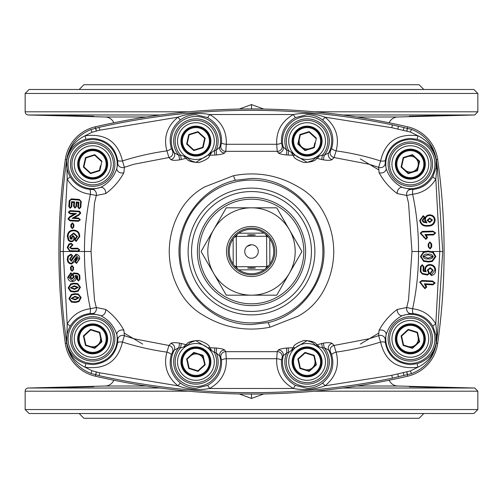 <?xml version="1.0" encoding="UTF-8"?>
<svg xmlns="http://www.w3.org/2000/svg" width="503" height="503" viewBox="0 0 503 503"><rect width="100%" height="100%" fill="white"/><g stroke="black" fill="none" stroke-linecap="round" stroke-linejoin="round"><path stroke-width="0.75" d="M396.383 341.958A14.298 14.298 0 0 1 407.248 324.907A14.298 14.298 0 0 1 424.299 335.771A14.298 14.298 0 0 1 410.341 353.156A14.298 14.298 0 0 1 396.383 341.958A14.298 14.298 0 0 0 413.435 352.823A14.298 14.298 0 0 0 424.299 335.771M423.526 335.941A13.499 13.499 0 0 0 407.424 325.68A13.499 13.499 0 0 0 397.163 341.782A13.499 13.499 0 0 0 413.265 352.043A13.499 13.499 0 0 0 423.526 335.941M410.341 364.606L417.327 363.682C427.638 360.349 433.9 353.483 436.107 343.084L436.076 335.394L432.882 326.346C428.286 318.845 421.765 314.595 413.309 313.602L410.341 313.589L402.406 315.601C394.39 319.719 388.964 326.057 386.134 334.608L385.229 339.588L385.336 342.606C387.97 355.935 396.307 363.273 410.341 364.606M385.336 342.606A4.766 1.276 -7.7 0 0 380.576 342.027L378.621 335.671A4.766 4.37 -174.7 0 1 385.229 339.588M330.433 351.955A4.766 4.653 -41.3 0 1 334.055 345.467L336.098 352.119C339.651 365.505 335.973 376.734 325.07 385.807L391.78 375.301L410.467 370.931L417.93 367.221C397.647 369.762 385.197 361.361 380.576 342.027C366.109 346.674 351.283 350.038 336.098 352.119A4.766 1.213 -17.4 0 0 331.684 354.684L330.433 351.955L328.767 350.226L324.171 347.648L322.436 347.944L314.941 345.272L323.391 343.14C327.837 342.449 330.754 342.549 332.15 343.43L334.055 345.467L369.221 338.726L378.621 335.671L379.092 330.301C383.588 322.008 389.649 315.054 397.269 309.427L406.707 307.522L408.53 299.914L411.97 251.5L408.53 203.086L406.707 195.478L397.269 193.573C389.643 187.946 383.582 180.992 379.092 172.699L378.621 167.329L369.221 164.274L334.055 157.533L332.15 159.57C330.741 160.451 327.824 160.551 323.391 159.86L316.576 158.313C315.79 160.797 311.615 162.205 304.051 162.538C296.682 160.004 293.161 157.59 293.488 155.289L286.433 154.955C282.032 154.49 279.322 153.817 278.297 152.95L277.216 151.328L225.784 151.328L224.703 152.95C223.678 153.817 220.968 154.49 216.567 154.955L209.512 155.289C209.858 157.565 206.343 159.979 198.981 162.538C191.385 162.211 187.198 160.803 186.424 158.313L179.609 159.86C175.163 160.551 172.246 160.451 170.85 159.57L168.945 157.527L133.792 164.274L124.379 167.304L123.908 172.699C119.412 180.992 113.351 187.946 105.731 193.573L96.287 195.478L90.37 194.259C80.317 193.02 72.589 187.965 67.195 179.093L63.202 251.5L67.195 323.907C72.551 315.06 80.279 310.005 90.37 308.741L96.287 307.522L105.731 309.427C113.357 315.054 119.418 322.008 123.908 330.301L124.379 335.696L133.792 338.726L168.945 345.473L170.85 343.43C172.259 342.549 175.176 342.449 179.609 343.14L186.424 344.687C187.21 342.203 191.385 340.795 198.949 340.462C206.318 342.996 209.839 345.41 209.512 347.711L216.567 348.045C220.968 348.51 223.678 349.183 224.703 350.05L225.784 351.672L277.216 351.672L278.297 350.05C279.322 349.183 282.032 348.51 286.433 348.045L293.488 347.711C293.142 345.435 296.657 343.021 304.019 340.462C311.615 340.789 315.802 342.197 316.576 344.687A4.766 2.691 -109.6 0 1 319.16 346.907M333.766 251.5C333.627 266.294 329.798 280.108 322.266 292.953C316.286 302.888 308.289 310.609 298.26 316.104L269.979 327.214C246.778 331.729 225.03 328.025 204.74 316.104C194.68 310.577 186.676 302.856 180.734 292.953C173.214 280.127 169.379 266.313 169.234 251.5C169.392 236.661 173.221 222.848 180.734 210.047C186.638 200.175 194.642 192.46 204.74 186.896L233.543 175.679C256.643 171.341 278.216 175.082 298.26 186.896C308.282 192.385 316.286 200.1 322.266 210.047C329.798 222.923 333.627 236.743 333.766 251.5M123.908 172.699A4.766 3.741 13.8 0 1 118.985 172.152A4.766 3.741 13.8 0 1 116.866 168.392L117.771 163.387L117.664 160.382C115.03 147.058 106.693 139.727 92.659 138.394L85.667 139.325C76.525 142.186 70.502 148.064 67.584 156.949L66.893 159.916C66.056 165.82 67.132 171.404 70.118 176.654C74.714 184.155 81.234 188.405 89.697 189.398L92.345 189.442A4.766 4.125 85.5 0 1 96.287 195.478L94.476 203.086L91.03 251.5L94.476 299.914L96.287 307.522A4.766 4.125 94.5 0 1 92.345 313.558L89.697 313.602C81.209 314.62 74.683 318.864 70.118 326.346C67.132 331.596 66.05 337.18 66.893 343.084L67.591 346.064C70.495 354.936 76.525 360.808 85.667 363.675L92.659 364.606C106.686 363.279 115.024 355.948 117.664 342.618A4.766 1.264 -172.3 0 1 122.474 342.065C117.815 361.374 105.341 369.762 85.064 367.221L91.961 370.717L99.682 372.811L177.93 385.807C167.046 376.791 163.374 365.562 166.908 352.125L168.945 345.473A4.766 4.653 -138.7 0 1 172.567 351.955L171.316 354.684C168.272 365.989 171.36 375.49 180.577 383.179C185.047 386.524 190.159 388.234 195.906 388.31L207.45 385.443C217.378 379.721 222.062 371.327 221.509 360.249L220.848 357.262L216.139 352.66L214.385 352.49L207.657 347.762L195.906 340.676C190.97 341.965 188.361 343.492 188.078 345.265A18.385 18.385 0 0 1 207.645 347.749L209.512 347.711A4.766 2.678 -93.1 0 1 211.442 350.553M251.5 324.567L267.885 322.63C302.158 315.085 328.296 279.077 323.448 243.238C319.644 207.299 287.32 177.974 251.5 178.433L235.574 180.263C201.213 187.556 174.742 223.615 179.527 259.579C183.312 295.739 215.743 325.064 251.5 324.567M314.922 345.265C314.639 343.492 312.03 341.965 307.094 340.676L295.355 347.749A18.385 18.385 0 0 1 314.922 345.265L314.941 345.272M291.558 350.553A4.766 2.678 -86.9 0 1 293.488 347.711L295.343 347.762L288.615 352.49L286.861 352.66L283.22 355.891L282.152 357.262L281.491 360.249C280.963 371.365 285.647 379.765 295.55 385.443L307.094 388.31C312.835 388.241 317.946 386.53 322.423 383.179C331.659 375.439 334.747 365.945 331.684 354.684M293.136 364.989A14.298 14.298 0 0 1 304.001 347.938A14.298 14.298 0 0 1 321.052 358.802A14.298 14.298 0 0 1 310.188 375.854A14.298 14.298 0 0 1 293.136 364.989M320.279 358.972A13.499 13.499 0 0 0 304.177 348.711A13.499 13.499 0 0 0 293.915 364.813A13.499 13.499 0 0 0 310.018 375.075A13.499 13.499 0 0 0 320.279 358.972M188.059 345.272L183.84 346.907A4.766 2.691 -70.4 0 1 186.424 344.687L188.078 345.265M181.948 364.989A14.298 14.298 0 0 1 192.812 347.938A14.298 14.298 0 0 1 209.864 358.802A14.298 14.298 0 0 1 198.999 375.854A14.298 14.298 0 0 1 181.948 364.989M209.085 358.972A13.499 13.499 0 0 0 192.982 348.711A13.499 13.499 0 0 0 182.721 364.813A13.499 13.499 0 0 0 198.823 375.075A13.499 13.499 0 0 0 209.085 358.972M183.84 346.907L180.564 347.944L178.829 347.648L174.233 350.226L172.567 351.955M281.491 360.249A4.766 1.226 -175.3 0 0 276.7 358.714L226.3 358.714C226.884 371.862 221.32 381.783 209.619 388.479L293.381 388.479C281.705 381.834 276.147 371.906 276.7 358.714L277.216 351.672A4.766 4.709 -141.7 0 1 282.152 357.262M220.848 357.262A4.766 4.709 -38.3 0 1 225.784 351.672L226.3 358.714A4.766 1.226 -4.7 0 0 221.509 360.249M423.828 252.374L428.229 251.695L432.838 252.594L435.17 256.561L432.039 260.837L428.305 261.353L423.834 260.711L421.049 256.53L423.828 252.374L423.601 251.77L424.325 251.5L418.527 251.5C418.622 270.84 416.66 289.929 412.63 308.767C422.69 309.986 430.417 315.029 435.805 323.901L439.798 251.5L435.805 179.099C430.449 187.946 422.727 192.989 412.63 194.233C416.66 213.071 418.622 232.16 418.527 251.5L411.97 251.5M410.649 313.558A4.766 4.125 -94.5 0 1 406.707 307.522L412.63 308.767A4.766 1.232 -84.1 0 0 413.309 313.602M423.601 251.77L420.433 256.517L423.639 261.327L428.342 262.013L432.316 261.459L435.881 256.568L433.221 252.022L428.279 251.035L428.229 251.695M435.133 283.057L432.674 281.014L421.885 280.479L419.691 282.108L424.89 288.709L426.689 287.112L425.651 284.503L432.869 284.855L435.133 283.057L434.416 283.026L432.844 284.189L432.869 284.855M422.243 264.691L420.439 266.716L420.301 271.683L422.281 274.041L427.569 275.097L429.411 273.286L428.116 270.029L430.31 268.369L432.505 270.18L429.725 273.739L431.36 275.525C434.114 275.009 435.529 273.267 435.617 270.306C435.416 266.76 433.586 264.836 430.14 264.534C427.06 264.622 425.293 266.219 424.84 269.338L425.085 270.947L423.803 270.683L423.916 266.753L422.243 264.691L422.18 265.351L423.199 266.747L423.916 266.753M432.844 284.189L424.35 283.774L425.978 287.087L424.878 288.043L420.307 282.145L421.81 281.139L432.586 281.674L432.674 281.014M432.586 281.674L434.416 283.026M421.81 281.139L421.885 280.479M420.307 282.145L419.691 282.108M424.878 288.043L424.89 288.709M425.978 287.087L426.689 287.112M424.35 283.774L425.651 284.503M423.199 266.747L423.08 271.224L426.148 271.846L425.456 269.356C425.846 266.659 427.387 265.27 430.071 265.194C433.121 265.452 434.737 267.15 434.906 270.287L431.329 274.858L430.342 273.751L433.121 270.199L430.279 267.709L427.405 270.004L428.701 273.28L427.563 274.431L422.369 273.393L420.917 271.689L421.055 266.741L420.439 266.716M421.055 266.741L422.18 265.351M420.917 271.689L420.301 271.683M422.369 273.393L422.281 274.041M426.915 274.311L426.833 274.959M427.563 274.431L427.569 275.097M428.701 273.28L429.411 273.286M427.405 270.004L428.116 270.029M430.279 267.709L430.31 268.369M433.121 270.199L432.505 270.18M431.285 272.601L431.065 271.991M430.342 273.751L429.725 273.739M431.329 274.858L431.36 275.525M434.906 270.287L435.617 270.306M430.071 265.194L430.14 264.534M425.456 269.356L424.84 269.338M426.148 271.846L425.085 270.947M423.08 271.224L423.803 270.683M424.325 251.5L428.279 251.035M421.049 256.53L420.433 256.517M423.834 260.711L423.639 261.327M428.305 261.353L428.342 262.013M432.039 260.837L432.316 261.459M435.17 256.561L435.881 256.568M432.838 252.594L433.221 252.022M425.375 222.106L423.664 221.647L422.822 220.421L424.966 217.321L423.18 215.712L419.703 220.503C420.734 224.747 423.501 226.614 428.009 226.099C432.253 226.149 434.636 224.118 435.158 220.018C434.724 216.661 432.869 214.938 429.581 214.85C426.557 215.133 424.928 216.818 424.689 219.893L425.375 222.106L426.946 222.848L425.305 219.861L424.689 219.893M431.687 243.917L429.902 241.924L428.21 244.005L428.292 246.979L430.084 248.972L431.763 246.898L431.687 243.917L430.97 243.942L431.052 246.904L431.763 246.898M433.523 234.945L435.642 232.977L433.039 231.122L422.243 231.405L420.187 233.191L425.871 239.378L427.537 237.649L426.311 235.127L433.523 234.945L433.448 234.279L424.953 234.505L426.311 235.127M431.052 246.904L430.015 248.306L428.908 246.954L428.833 243.999L429.902 241.924M429.876 242.591L430.97 243.942M428.833 243.999L428.21 244.005M428.908 246.954L428.292 246.979M430.015 248.306L430.084 248.972M424.953 234.505L426.827 237.68L425.802 238.718L420.804 233.185L422.224 232.072L433.001 231.789L435.642 232.977M434.925 232.996L433.448 234.279M433.001 231.789L433.039 231.122M422.224 232.072L422.243 231.405M420.804 233.185L420.187 233.191M424.469 237.385L423.928 237.686M425.802 238.718L425.871 239.378M426.827 237.68L427.537 237.649M425.305 219.861C425.513 217.208 426.928 215.756 429.562 215.517C432.442 215.58 434.07 217.095 434.447 220.05C433.951 223.722 431.781 225.52 427.934 225.438C423.834 225.954 421.3 224.3 420.319 220.471L423.174 216.372L424.255 217.353L422.111 220.452L423.275 222.213L423.664 221.647M423.275 222.213L426.946 222.848M422.111 220.452L422.822 220.421M423.319 218.629L423.633 219.233M424.255 217.353L424.966 217.321M423.174 216.372L423.18 215.712M420.319 220.471L419.703 220.503M427.934 225.438L428.009 226.099M434.447 220.05L435.158 220.018M429.562 215.517L429.581 214.85M413.309 189.398A4.766 1.232 84.1 0 0 412.63 194.233L406.707 195.478A4.766 4.125 -85.5 0 1 410.649 189.442L413.309 189.398C421.797 188.38 428.317 184.136 432.882 176.654L436.076 167.6L436.107 159.916C433.894 149.504 427.632 142.638 417.327 139.318A4.766 0.39 105.5 0 1 417.93 135.779L410.454 132.069L391.787 127.699L325.07 117.193C335.954 126.209 339.632 137.438 336.098 150.881L334.055 157.533A4.766 4.653 41.3 0 1 330.433 151.045L331.684 148.316C334.728 137.011 331.64 127.511 322.423 119.821C317.953 116.476 312.841 114.766 307.094 114.69L295.55 117.557C285.622 123.273 280.938 131.673 281.491 142.751L282.152 145.738L286.861 150.34L288.615 150.51L295.343 155.238L307.094 162.324C312.03 161.035 314.639 159.508 314.922 157.735A18.385 18.385 0 0 1 295.355 155.251L293.488 155.289A4.766 2.678 86.9 0 1 291.558 152.447M171.316 354.684A4.766 1.213 -162.6 0 0 166.908 352.125C151.805 350.05 136.992 346.693 122.474 342.065L124.379 335.696A4.766 4.37 174.8 0 0 117.771 339.613L116.866 334.608C114.036 326.057 108.61 319.719 100.594 315.601L92.345 313.558M89.697 313.602A4.766 1.232 -95.9 0 0 90.37 308.741C86.353 289.961 84.385 270.878 84.473 251.5C84.385 232.122 86.353 213.039 90.37 194.259A4.766 1.232 95.9 0 0 89.697 189.398M70.816 272.821L67.698 277.279C68.075 280.096 69.659 281.523 72.451 281.554C74.916 281.29 76.236 279.888 76.406 277.36L76.192 276.304L76.84 276.386L76.99 279.316L78.556 280.957L79.977 279.121L79.782 275.26L77.978 273.412L73.784 272.915L72.35 274.21L70.816 272.821L71.734 274.273L72.35 274.21M78.996 301.574L81.172 297.524L78.229 293.909L74.475 293.714L71.376 294.456L68.898 298.656L71.388 302.102L75.362 302.517L78.996 301.574L78.713 300.995L75.349 301.85L75.362 302.517M72.099 271.236L73.564 269.476L73.507 267.156L71.96 265.465L70.508 267.225L70.565 269.545L72.099 271.236L71.275 269.52L70.565 269.545M74.853 261.874L76.557 263.421L79.7 258.831C79.688 256.115 78.43 254.581 75.928 254.222L72.237 258.46L71.2 260.611L70.257 259.058L72.671 255.713L70.992 254.153L67.905 256.153L67.257 259.164C67.345 262.088 68.773 263.71 71.527 264.012L74.897 261.384L74.853 261.874L75.563 261.843L76.223 260.856L75.834 260.29L74.985 261.12L76.217 257.492L76.846 258.756L75.834 260.29M70.043 251.5L78.525 251.5L79.694 249.878L77.688 248.205L71.69 248.281L70.206 247.514L72.96 244.986L71.219 243.326L68.898 243.98L67.213 247.564L70.043 251.5L60.285 251.5C60.285 220.779 62.416 190.203 66.685 159.778L67.264 156.615C70.609 143.619 78.512 134.603 90.968 129.56L99.028 127.378C149.171 116.023 199.999 110.339 251.5 110.32C298.958 110.333 345.919 115.174 392.39 124.857L411.41 129.334C425.368 134.823 433.674 144.977 436.315 159.778L437.503 168.643L442.715 251.5L437.503 334.35L436.315 343.222C433.674 358.023 425.375 368.171 411.423 373.666L392.384 378.143C345.913 387.826 298.952 392.667 251.5 392.68C199.999 392.661 149.177 386.977 99.034 375.622L90.955 373.44C78.512 368.397 70.615 359.387 67.27 346.404L66.685 343.222C62.416 312.797 60.285 282.221 60.285 251.5M78.135 291.206L80.449 287.232L77.625 283.516L73.872 283.202L70.76 283.837L68.138 287.955L70.514 291.482L74.469 292.029L78.135 291.206L77.871 290.621L74.482 291.363L74.469 292.029M79.078 249.884L77.77 250.953L69.842 250.72L67.924 247.558L69.295 244.546L71.269 243.993L72.344 244.999L69.59 247.526L71.747 248.941L77.732 248.872L79.694 249.878M77.77 250.953L77.732 251.619M77.732 248.872L77.688 248.205M71.747 248.941L71.69 248.281M69.59 247.526L70.206 247.514M71.313 245.998L71.426 246.64M72.344 244.999L72.96 244.986M71.269 243.993L71.219 243.326M69.295 244.546L68.898 243.98M67.924 247.558L67.213 247.564M69.842 250.72L69.552 251.337M76.223 260.856L77.556 258.731L76.249 256.826L74.821 259.265L75.425 259.403M74.821 259.265L71.552 263.352L71.527 264.012M76.249 256.826L76.217 257.492M77.556 258.731L76.846 258.756M71.552 263.352C69.213 263.075 68.018 261.673 67.974 259.146L68.527 256.48L71.061 254.814L72.055 255.738L69.64 259.076L71.269 261.271L75.997 254.889L79.084 258.85L76.557 263.421M76.588 262.755L75.563 261.843M79.084 258.85L79.7 258.831M75.997 254.889L75.928 254.222M72.935 258.592L72.237 258.46M71.269 261.271L71.2 260.611M69.64 259.076L70.257 259.058M71.212 256.712L71.439 257.322M72.055 255.738L72.671 255.713M71.061 254.814L70.992 254.153M68.527 256.48L67.905 256.153M67.974 259.146L67.257 259.164M71.275 269.52L71.225 267.219L72.023 266.125L72.891 267.175L72.941 269.482L73.564 269.476M72.941 269.482L72.13 270.576M72.891 267.175L73.507 267.156M72.023 266.125L71.96 265.465M71.225 267.219L70.508 267.225M71.734 274.273L69.798 277.197L72.149 278.958L74.243 277.002L73.036 274.537L73.847 273.582L77.94 274.066L79.166 275.298L79.361 279.146L78.556 280.957M78.575 280.29L77.701 279.272L76.99 279.316M79.361 279.146L79.977 279.121M79.166 275.298L79.782 275.26M77.94 274.066L77.978 273.412M73.847 273.582L73.784 272.915M73.036 274.537L72.331 274.588L72.35 274.242M72.331 274.588L73.532 277.034L72.067 278.297L70.414 277.166L72.325 274.613M74.243 277.002L73.532 277.034M72.149 278.958L72.067 278.297M69.798 277.197L70.414 277.166M71.074 275.229L71.338 275.814M77.701 279.272L77.519 275.795L75.104 275.499L75.79 277.386L72.463 280.894L68.408 277.241L67.698 277.279M68.408 277.241L70.898 273.481M72.463 280.894L72.451 281.554M75.79 277.386L76.406 277.36M75.104 275.499L76.192 276.304M77.519 275.795L76.84 276.386M74.482 291.363L70.854 290.885L68.848 287.917L71.074 284.44L73.96 283.862L77.462 284.145L79.832 287.257L80.449 287.232M79.832 287.257L77.871 290.621M77.462 284.145L77.625 283.516M73.96 283.862L73.872 283.202M71.074 284.44L70.76 283.837M68.848 287.917L68.138 287.955M70.854 290.885L70.514 291.482M75.349 301.85L71.709 301.498L69.609 298.593L71.715 295.047L74.582 294.374L78.091 294.538L80.562 297.575L81.172 297.524M80.562 297.575L78.713 300.995M78.091 294.538L78.229 293.909M74.582 294.374L74.475 293.714M71.715 295.047L71.376 294.456M69.609 298.593L68.898 298.656M71.709 301.498L71.388 302.102M72.388 241.698L74.4 239.623L74.463 237.146L72.998 235.492L71.457 237.353L71.432 238.403L70.766 238.384L70.313 236.247L73.658 233.662L76.77 236.341L74.538 239.749L76.154 241.471L79.763 236.555C79.637 232.543 77.613 230.399 73.696 230.116C69.835 230.173 67.71 232.179 67.32 236.133L68.301 240.346L70.326 241.647L72.388 241.698L72.451 241.038L70.389 240.987L70.326 241.647M70.835 226.872L72.281 228.639L73.828 226.954L73.891 224.627L72.432 222.86L70.892 224.545L70.835 226.872L71.545 226.878L71.608 224.577L70.892 224.545M79.009 215.051L80.732 213.102L79.663 211.291L70.294 210.606L68.301 212.134L70.106 213.876L74.18 214.102L69.615 216.768L67.918 218.899L69.892 220.83L78.361 221.314L80.354 219.773L78.543 218.044L74.325 217.805L79.009 215.051L78.726 214.479L72.149 218.346L74.325 217.805M77.827 207.047L79.21 208.839L80.82 207.274L81.253 201.546L79.411 199.465L71.357 198.861L69.225 200.64L68.785 206.538L70.15 208.336L71.778 206.764L72.111 202.344L73.84 202.47L73.551 206.337L74.934 208.091L76.544 206.563L76.833 202.696L78.147 202.797L77.827 207.047L78.543 207.091L78.908 202.187L78.147 202.797M78.908 202.187L76.267 201.992L75.928 206.507L75.029 207.431L74.262 206.381L74.601 201.866L71.545 201.634L71.162 206.708L70.244 207.676L69.496 206.582L69.936 200.703L71.363 199.528L79.405 200.131L80.637 201.508L80.21 207.217L79.21 208.839M79.304 208.179L78.543 207.091M80.21 207.217L80.82 207.274M80.637 201.508L81.253 201.546M79.405 200.131L79.411 199.465M71.363 199.528L71.357 198.861M69.936 200.703L69.225 200.64M69.496 206.582L68.785 206.538M70.244 207.676L70.15 208.336M71.162 206.708L71.778 206.764M71.545 201.634L72.111 202.344M74.601 201.866L73.84 202.47M74.262 206.381L73.551 206.337M75.029 207.431L74.934 208.091M75.928 206.507L76.544 206.563M76.267 201.992L76.833 202.696M72.149 218.346L78.55 218.704L79.738 219.736L78.437 220.654L69.98 220.176L68.634 218.943L70.005 217.34L76.462 213.568L70.2 213.215L69.018 212.172L70.313 211.273L78.606 211.738L80.732 213.102M80.115 213.065L78.726 214.479M79.43 211.901L79.663 211.291M78.606 211.738L78.6 211.078M70.313 211.273L70.294 210.606M69.018 212.172L68.301 212.134M70.2 213.215L70.106 213.876M76.462 213.568L74.18 214.102M70.005 217.34L69.615 216.768M68.634 218.943L67.918 218.899M69.98 220.176L69.892 220.83M78.437 220.654L78.361 221.314M79.738 219.736L80.354 219.773M78.55 218.704L78.543 218.044M71.608 224.577L72.463 223.521L73.275 224.621L73.212 226.922L72.281 228.639M72.344 227.972L71.545 226.878M73.212 226.922L73.828 226.954M73.275 224.621L73.891 224.627M72.463 223.521L72.432 222.86M70.389 240.987L68.936 240.044L68.031 236.152C68.345 232.625 70.244 230.833 73.721 230.776C77.217 230.984 79.021 232.908 79.147 236.536L76.217 240.811L75.255 239.774L77.481 236.366L73.721 233.002L69.697 236.228L70.389 239.038L72.13 239.082L72.168 237.378L73.023 236.159L73.847 237.139L73.784 239.604L74.4 239.623M73.784 239.604L72.451 241.038M73.847 237.139L74.463 237.146M73.023 236.159L72.998 235.492M72.168 237.378L71.457 237.353M72.13 239.082L71.432 238.403M70.389 239.038L70.766 238.384M69.697 236.228L70.313 236.247M73.721 233.002L73.658 233.662M77.481 236.366L76.77 236.341M75.695 238.988L75.268 238.441M75.255 239.774L74.538 239.749M76.217 240.811L76.154 241.471M79.147 236.536L79.763 236.555M73.721 230.776L73.696 230.116M68.031 236.152L67.32 236.133M68.936 240.044L68.301 240.346M314.941 157.728L319.16 156.093A4.766 2.691 109.6 0 1 316.576 158.313L314.922 157.735M307.094 126.806A14.298 14.298 0 0 1 321.052 144.198A14.298 14.298 0 0 1 307.094 155.402M321.052 144.198A14.298 14.298 0 0 1 304.001 155.062A14.298 14.298 0 0 1 293.136 138.011A14.298 14.298 0 0 1 310.188 127.146A14.298 14.298 0 0 1 321.052 144.198M293.915 138.187A13.499 13.499 0 0 0 304.177 154.289A13.499 13.499 0 0 0 320.279 144.028A13.499 13.499 0 0 0 310.018 127.925A13.499 13.499 0 0 0 293.915 138.187M319.16 156.093L322.436 155.056L324.171 155.352L328.767 152.774L330.433 151.045M188.078 157.735C188.361 159.508 190.97 161.035 195.906 162.324L207.645 155.251A18.385 18.385 0 0 1 188.078 157.735L186.424 158.313A4.766 2.691 70.4 0 1 183.84 156.093L188.059 157.728M211.442 152.447A4.766 2.678 93.1 0 1 209.512 155.289L207.657 155.238L214.385 150.51L216.139 150.34L219.78 147.109L220.848 145.738L221.509 142.751C222.037 131.635 217.353 123.235 207.45 117.557L195.906 114.69C190.165 114.759 185.06 116.47 180.577 119.821C171.341 127.555 168.254 137.055 171.316 148.316L172.567 151.045L174.233 152.774L178.829 155.352L180.564 155.056L183.84 156.093M195.906 126.806A14.298 14.298 0 0 1 209.864 144.198A14.298 14.298 0 0 1 195.906 155.402M209.864 144.198A14.298 14.298 0 0 1 192.812 155.062A14.298 14.298 0 0 1 181.948 138.011A14.298 14.298 0 0 1 198.999 127.146A14.298 14.298 0 0 1 209.864 144.198M182.721 138.187A13.499 13.499 0 0 0 192.982 154.289A13.499 13.499 0 0 0 209.085 144.028A13.499 13.499 0 0 0 198.823 127.925A13.499 13.499 0 0 0 182.721 138.187M282.152 145.738A4.766 4.709 141.7 0 1 277.216 151.328L276.7 144.286C276.116 131.138 281.68 121.217 293.381 114.521L209.619 114.521C221.295 121.166 226.853 131.094 226.3 144.286L225.784 151.328A4.766 4.709 38.3 0 1 220.848 145.738M221.509 142.751A4.766 1.226 4.7 0 0 226.3 144.286L276.7 144.286A4.766 1.226 175.3 0 0 281.491 142.751M331.684 148.316A4.766 1.213 17.4 0 0 336.098 150.881C351.283 152.962 366.109 156.326 380.576 160.973C385.191 141.639 397.64 133.245 417.93 135.779C428.059 140.733 434.158 148.737 436.227 159.791L436.862 168.725L435.805 179.099A4.766 0.742 29.5 0 1 432.882 176.654M385.229 163.412A4.766 4.37 -5.3 0 1 378.621 167.329L380.576 160.973A4.766 1.276 7.7 0 0 385.336 160.394L385.229 163.412L386.134 168.392C388.964 176.943 394.39 183.281 402.406 187.399L410.649 189.442M172.567 151.045A4.766 4.653 138.7 0 1 168.945 157.527L166.908 150.875C163.356 137.495 167.027 126.266 177.93 117.193L99.676 130.189L91.967 132.276L85.064 135.779C105.334 133.238 117.803 141.626 122.474 160.935L124.379 167.304A4.766 4.37 -174.8 0 1 117.771 163.387M117.664 160.382A4.766 1.264 172.3 0 0 122.474 160.935C136.992 156.307 151.805 152.95 166.908 150.875A4.766 1.213 162.6 0 0 171.316 148.316M85.667 363.675A4.766 0.396 105.5 0 1 85.064 367.221C76.054 362.877 70.175 355.923 67.433 346.366L66.773 343.209L67.195 323.907A4.766 0.742 -150.5 0 1 70.118 326.346M66.893 343.084A4.766 0.547 170.3 0 1 66.773 343.209L65.315 343.411A39.234 39.234 0 0 0 95.306 376.187A691.361 691.361 0 0 0 407.694 376.187A39.234 39.234 0 0 0 437.685 343.411A662.231 662.231 0 0 0 437.685 159.589A39.234 39.234 0 0 0 407.694 126.813A691.361 691.361 0 0 0 251.5 108.937L251.5 104.574L239.246 109.05M65.315 343.411A662.237 662.237 0 0 1 65.315 159.589A39.234 39.234 0 0 1 95.306 126.813A691.361 691.361 0 0 1 251.5 108.937M70.118 176.654A4.766 0.742 150.5 0 1 67.195 179.093L66.773 159.791L67.433 156.647C70.175 147.077 76.054 140.117 85.064 135.779A4.766 0.396 74.5 0 1 85.667 139.325M207.45 385.443A4.766 0.635 63.3 0 1 209.619 388.479C198.804 390.51 188.241 389.618 177.93 385.807A4.766 0.635 126.3 0 1 180.577 383.179M322.423 383.179A4.766 0.635 53.7 0 1 325.07 385.807C314.752 389.618 304.189 390.51 293.381 388.479A4.766 0.635 116.7 0 1 295.55 385.443M180.577 119.821A4.766 0.635 -126.3 0 1 177.93 117.193C188.248 113.382 198.811 112.49 209.619 114.521A4.766 0.635 -63.3 0 1 207.45 117.557M295.55 117.557A4.766 0.635 -116.7 0 1 293.381 114.521C304.196 112.49 314.759 113.382 325.07 117.193A4.766 0.635 -53.7 0 1 322.423 119.821M432.882 326.346A4.766 0.742 -29.5 0 1 435.805 323.901L436.862 334.269L436.227 343.209C434.164 354.25 428.066 362.261 417.93 367.221A4.766 0.39 -105.5 0 1 417.327 363.682M181.332 159.57L180.564 155.056A20.736 20.736 0 0 1 207.462 123.889A20.736 20.736 0 0 1 214.385 150.51L214.838 155.119M179.609 159.86L178.829 155.352A22.239 22.239 0 0 1 208.041 122.468A22.239 22.239 0 0 1 216.139 150.34L216.567 154.955M170.85 159.57A4.766 4.558 138.4 0 0 174.233 152.774A24.616 24.616 0 0 1 195.906 116.489A24.616 24.616 0 0 1 219.78 147.109A4.766 4.646 32 0 0 224.703 152.95M288.162 155.119L288.615 150.51A20.736 20.736 0 0 1 322.794 127.555A20.736 20.736 0 0 1 322.436 155.056L321.669 159.57M286.433 154.955L286.861 150.34A22.239 22.239 0 0 1 323.725 126.335A22.239 22.239 0 0 1 324.171 155.352L323.391 159.86M278.297 152.95A4.766 4.646 148 0 0 283.22 147.109A24.616 24.616 0 0 1 307.094 116.489A24.616 24.616 0 0 1 328.767 152.774A4.766 4.558 41.6 0 0 332.15 159.57M214.838 347.881L214.385 352.49A20.736 20.736 0 0 1 195.906 382.632A20.736 20.736 0 0 1 180.564 347.944L181.332 343.43M216.567 348.045L216.139 352.66A22.239 22.239 0 0 1 195.906 384.135A22.239 22.239 0 0 1 178.829 347.648L179.609 343.14M224.703 350.05A4.766 4.646 -32 0 0 219.78 355.891A24.616 24.616 0 0 1 195.906 386.511A24.616 24.616 0 0 1 174.233 350.226A4.766 4.558 -138.4 0 0 170.85 343.43M321.669 343.43L322.436 347.944A20.736 20.736 0 0 1 307.094 382.632A20.736 20.736 0 0 1 288.615 352.49L288.162 347.881M323.391 343.14L324.171 347.648A22.239 22.239 0 0 1 307.094 384.135A22.239 22.239 0 0 1 286.861 352.66L286.433 348.045M332.15 343.43A4.766 4.558 -41.6 0 0 328.767 350.226A24.616 24.616 0 0 1 307.094 386.511A24.616 24.616 0 0 1 283.22 355.891A4.766 4.646 -148 0 0 278.297 350.05M417.327 139.318L410.341 138.394C396.307 139.727 387.97 147.058 385.336 160.394M410.341 149.844A14.298 14.298 0 0 1 424.299 167.229A14.298 14.298 0 0 1 410.341 178.433M424.299 167.229A14.298 14.298 0 0 1 407.248 178.093A14.298 14.298 0 0 1 396.383 161.042A14.298 14.298 0 0 1 413.435 150.177A14.298 14.298 0 0 1 424.299 167.229M397.163 161.218A13.499 13.499 0 0 0 407.424 177.32A13.499 13.499 0 0 0 423.526 167.059A13.499 13.499 0 0 0 413.265 150.957A13.499 13.499 0 0 0 397.163 161.218M397.269 193.573A4.766 3.42 -68.1 0 1 398.703 188.927A4.766 3.42 -68.1 0 1 402.406 187.399A24.578 24.578 0 0 0 434.925 164.135A24.578 24.578 0 0 0 410.341 139.557A24.578 24.578 0 0 0 386.134 168.392A4.766 3.741 -13.8 0 1 384.015 172.152A4.766 3.741 -13.8 0 1 379.092 172.699M379.092 330.301A4.766 3.741 -166.2 0 1 384.015 330.848A4.766 3.741 -166.2 0 1 386.134 334.608A24.578 24.578 0 0 0 410.341 363.443A24.578 24.578 0 0 0 434.925 338.865A24.578 24.578 0 0 0 402.406 315.601A4.766 3.42 -111.9 0 1 398.703 314.073A4.766 3.42 -111.9 0 1 397.269 309.427M117.664 342.618L117.771 339.613M106.617 335.771A14.298 14.298 0 0 1 92.659 353.156A14.298 14.298 0 0 1 89.565 324.907A14.298 14.298 0 0 1 106.617 335.771A14.298 14.298 0 0 1 95.752 352.823A14.298 14.298 0 0 1 78.701 341.958M105.837 335.941A13.499 13.499 0 0 0 89.735 325.68A13.499 13.499 0 0 0 79.474 341.782A13.499 13.499 0 0 0 95.576 352.043A13.499 13.499 0 0 0 105.837 335.941M105.731 309.427A4.766 3.42 111.9 0 1 104.297 314.073A4.766 3.42 111.9 0 1 100.594 315.601A24.578 24.578 0 0 0 68.075 338.865A24.578 24.578 0 0 0 92.659 363.443A24.578 24.578 0 0 0 116.866 334.608A4.766 3.741 166.2 0 1 118.985 330.848A4.766 3.741 166.2 0 1 123.908 330.301M105.731 193.573A4.766 3.42 68.1 0 0 104.297 188.927A4.766 3.42 68.1 0 0 100.594 187.399C108.61 183.281 114.036 176.943 116.866 168.392A24.578 24.578 0 0 0 92.659 139.557A24.578 24.578 0 0 0 68.075 164.135A24.578 24.578 0 0 0 100.594 187.399L92.345 189.442M92.659 149.844A14.298 14.298 0 0 1 106.617 167.229A14.298 14.298 0 0 1 92.659 178.433M106.617 167.229A14.298 14.298 0 0 1 89.565 178.093A14.298 14.298 0 0 1 78.701 161.042A14.298 14.298 0 0 1 95.752 150.177A14.298 14.298 0 0 1 106.617 167.229M79.474 161.218A13.499 13.499 0 0 0 89.735 177.32A13.499 13.499 0 0 0 105.837 167.059A13.499 13.499 0 0 0 95.576 150.957A13.499 13.499 0 0 0 79.474 161.218M251.5 305.604A54.104 54.104 0 0 1 197.396 251.5A54.104 54.104 0 0 1 251.5 197.396A54.104 54.104 0 0 1 305.604 251.5A54.104 54.104 0 0 1 251.5 305.604M251.5 303.812A52.312 52.312 0 0 0 303.812 251.5A52.312 52.312 0 0 0 251.5 199.188A52.312 52.312 0 0 0 199.188 251.5A52.312 52.312 0 0 0 251.5 303.812M429.719 222.489L432.479 220.062L429.663 218.019L427.116 220.333L429.719 222.489L429.738 221.829L427.827 220.295L429.744 218.679L431.863 220.088L429.738 221.829M433.202 256.568C432.272 254.568 430.543 253.776 428.022 254.197C425.563 253.751 423.897 254.524 423.017 256.505C423.916 258.467 425.595 259.252 428.053 258.844C430.537 259.296 432.253 258.536 433.202 256.568L428.11 258.184L423.727 256.505L428.059 254.858L432.586 256.561M427.116 220.333L427.827 220.295M429.663 218.019L429.744 218.679M432.479 220.062L431.863 220.088M423.017 256.505L423.727 256.505M71.13 298.442L75.331 299.895L79.034 297.738L74.96 296.298L71.13 298.442L74.966 296.959L78.33 297.807L75.224 299.241L71.747 298.386M70.382 287.81L74.526 289.407L78.305 287.37L74.274 285.798L70.382 287.81L74.255 286.459L77.594 287.414L74.444 288.747L70.998 287.779M79.034 297.738L78.33 297.807M78.305 287.37L77.594 287.414M289.332 229.657L276.719 207.821L226.281 207.821L213.668 229.657A43.679 43.679 0 0 0 213.668 273.343L226.281 295.179L251.5 295.179A43.679 43.679 0 0 0 289.332 273.343L276.719 295.179L251.5 295.179A43.679 43.679 0 0 1 213.668 273.343L201.062 251.5L213.668 229.657A43.679 43.679 0 0 1 289.332 229.657L301.938 251.5L289.332 273.343A43.679 43.679 0 0 0 289.332 229.657M274.858 242.515A25.031 25.031 0 0 1 260.485 274.858A25.031 25.031 0 0 1 228.142 260.485A25.031 25.031 0 0 1 242.515 228.142A25.031 25.031 0 0 1 274.858 242.515M229.708 259.881A23.352 23.352 0 0 0 259.881 273.292A23.352 23.352 0 0 0 273.292 243.119A23.352 23.352 0 0 0 243.119 229.708A23.352 23.352 0 0 0 229.708 259.881M238.843 233.216A22.239 22.239 0 0 1 264.018 233.122L265.766 234.442A22.239 22.239 0 0 1 268.445 237.102L269.784 238.843A22.239 22.239 0 0 1 269.878 264.018L268.558 265.766A22.239 22.239 0 0 1 265.898 268.445L264.157 269.784A22.239 22.239 0 0 1 238.982 269.878L237.234 268.558A22.239 22.239 0 0 1 234.555 265.898L233.216 264.157A22.239 22.239 0 0 1 233.122 238.982L234.442 237.234A22.239 22.239 0 0 1 237.102 234.555L238.843 233.216L264.018 233.122M237.234 268.558L236.404 266.728A21.447 21.447 0 0 1 236.391 266.716L234.555 265.898M265.766 234.442L266.596 236.272A21.447 21.447 0 0 1 266.609 236.284L268.445 237.102M234.442 237.234L236.272 236.404A21.447 21.447 0 0 1 236.284 236.391L237.102 234.555M268.558 265.766L266.728 266.596A21.447 21.447 0 0 1 266.716 266.609L265.898 268.445M247.853 245.816L247.111 246.369L251.475 244.747C257.121 246.42 257.121 246.42 251.475 244.747A6.753 6.753 0 0 0 244.747 251.525A6.753 6.753 0 0 0 251.525 258.253A6.753 6.753 0 0 0 258.253 251.475A6.753 6.753 0 0 0 251.475 244.747L252.349 244.804M266.716 266.609L236.404 266.728M266.609 236.284L266.728 266.596M236.284 236.391L266.596 236.272M236.391 266.716L236.272 236.404M253.179 244.961L254.575 245.489M255.103 245.791L255.851 246.338M251.525 258.253C257.159 256.536 257.159 256.536 251.525 258.253C245.879 256.58 245.879 256.58 251.525 258.253C245.879 256.58 245.879 256.58 251.525 258.253L252.405 258.19M255.801 256.706L255.147 257.184M251.563 267.772C256.75 267.904 256.75 268.055 251.563 268.231C246.376 268.099 246.376 267.942 251.563 267.772C256.75 267.904 256.75 268.055 251.563 268.231C246.376 268.099 246.376 267.942 251.563 267.772M251.437 234.769C256.624 234.901 256.624 235.058 251.437 235.228C246.25 235.096 246.25 234.945 251.437 234.769C256.624 234.901 256.624 235.058 251.437 235.228C246.25 235.096 246.25 234.945 251.437 234.769M269.784 238.843L269.878 264.018M233.216 264.157L233.122 238.982M264.157 269.784L238.982 269.878M342.669 388.02L474.757 388.02L397.703 386.008A9.532 9.532 0 0 1 389.184 380.211M146.272 386.008L105.297 386.008A9.532 9.532 0 0 0 113.816 380.211M105.297 386.008L28.243 388.02L160.331 388.02M413.252 386.713L414.686 386.732M417.628 386.782L420.621 386.845M422.382 386.882L424.331 386.926M427.713 387.008L431.241 387.103M434.605 387.191L437.522 387.279M439.226 387.329L442.797 387.448M443.784 387.486L409.335 386.732L445.865 387.612M57.48 387.574L58.505 387.517M61.083 387.417L68.138 387.197M70.2 387.14L78.852 386.92M82.391 386.845L85.359 386.782M86.893 386.757L88.05 386.732M91.559 386.694L92.244 386.688M93.313 386.7L57.135 387.612L93.665 386.732M188.656 391.202L25.15 391.202A3.175 3.175 0 0 1 28.243 388.02M342.669 114.98L474.757 114.98L397.703 116.992A9.532 9.532 0 0 0 389.184 122.789M146.272 116.992L105.297 116.992A9.532 9.532 0 0 1 113.816 122.789M413.252 116.287L414.686 116.268M417.628 116.218L420.621 116.155M422.382 116.118L424.331 116.074M427.713 115.992L431.241 115.897M434.605 115.809L437.522 115.721M439.226 115.671L442.797 115.552M443.784 115.514L409.335 116.268L445.865 115.388M57.48 115.426L58.505 115.483M61.083 115.583L68.138 115.803M70.2 115.86L78.852 116.08M82.391 116.155L85.359 116.218M86.893 116.243L88.05 116.268M91.559 116.306L92.244 116.312M93.313 116.3L57.135 115.388L93.665 116.268M105.297 116.992L28.243 114.98L160.331 114.98M142.676 344.096L124.31 333.168M378.69 169.832L360.324 158.904M25.15 391.202L25.15 409.549L477.85 409.549L477.85 391.202L314.344 391.202M263.754 393.95L251.5 398.426L239.246 393.95M477.85 409.549L473.876 413.516L29.124 413.516L25.15 409.549M378.69 333.168L360.324 344.096M423.847 413.516L419.081 418.282L83.919 418.282L79.153 413.516M188.656 111.798L25.15 111.798L25.15 93.451L477.85 93.451L477.85 111.798L314.344 111.798M263.754 109.05L251.5 104.574M25.15 111.798A3.175 3.175 0 0 0 28.243 114.98M25.15 93.451L29.124 89.484L473.876 89.484L477.85 93.451M79.153 89.484L83.919 84.718L419.081 84.718L423.847 89.484M85.491 157.571L94.759 154.647L101.927 161.212L99.827 170.706L90.553 173.629L83.385 167.059L85.491 157.571L85.894 157.942L83.913 166.895L90.672 173.089L99.418 170.328L100.411 165.852M83.385 167.059L83.913 166.895M101.927 161.212L101.405 161.375L94.639 155.182L85.894 157.942M90.672 173.089L90.553 173.629M99.418 170.328L99.827 170.706M94.759 154.647L94.639 155.182M188.738 134.54L198.006 131.616L205.174 138.18L203.074 147.668L193.8 150.598L186.632 144.028L188.738 134.54L189.141 134.911L187.16 143.864L193.919 150.057L202.665 147.297L204.652 138.344L203.658 142.821M186.632 144.028L187.16 143.864M189.141 134.911L197.886 132.151L189.141 134.911M205.174 138.18L204.652 138.344L197.886 132.151L198.006 131.616M193.919 150.057L193.8 150.598M202.665 147.297L203.074 147.668M299.926 134.54L309.2 131.616L316.368 138.18L314.262 147.668L304.994 150.598L297.826 144.028L299.926 134.54L300.335 134.911L298.348 143.864L305.114 150.057L313.859 147.297L314.847 142.821M297.826 144.028L298.348 143.864M309.483 148.681A7.941 7.941 0 0 1 299.342 139.388L300.335 134.911L309.081 132.151L315.84 138.344L316.368 138.18M305.114 150.057L304.994 150.598M313.859 147.297L314.262 147.668M309.2 131.616L309.081 132.151M403.173 157.571L412.447 154.647L419.615 161.212L417.509 170.706L408.241 173.629L401.073 167.059L403.173 157.571L403.582 157.942L401.595 166.895L408.361 173.089L417.106 170.328L419.087 161.375L412.328 155.182L403.582 157.942L412.328 155.182L412.447 154.647M401.073 167.059L401.595 166.895M407.952 156.565A7.941 7.941 0 0 1 418.094 165.852L417.106 170.328L417.509 170.706M408.361 173.089L408.241 173.629M419.087 161.375L419.615 161.212M101.927 341.789L94.759 348.353L85.491 345.429L83.385 335.941L90.553 329.371L99.827 332.294L101.927 341.789L101.405 341.625L99.418 332.672L90.672 329.911L83.913 336.105L85.894 345.058L94.639 347.818L101.405 341.625M99.827 332.294L99.418 332.672M84.906 340.581L83.913 336.105L83.385 335.941M90.672 329.911L90.553 329.371M85.894 345.058L85.491 345.429M94.759 348.353L94.639 347.818M205.174 364.82L198.006 371.384L188.738 368.46L186.632 358.972L193.8 352.402L203.074 355.332L205.174 364.82L204.652 364.656L202.665 355.703L193.919 352.943L187.16 359.136L189.141 368.089L197.886 370.849L189.141 368.089L188.738 368.46M203.074 355.332L202.665 355.703M190.543 356.036A7.941 7.941 0 0 1 203.658 360.179L204.652 364.656L197.886 370.849L198.006 371.384M193.919 352.943L193.8 352.402M187.16 359.136L186.632 358.972M316.368 364.82L309.2 371.384L299.926 368.46L297.826 358.972L304.994 352.402L314.262 355.332L316.368 364.82L315.84 364.656L313.859 355.703L305.114 352.943L298.348 359.136L300.335 368.089L309.081 370.849L315.84 364.656L309.081 370.849L309.2 371.384M314.262 355.332L313.859 355.703M305.114 352.943L304.994 352.402M298.348 359.136L297.826 358.972M300.335 368.089L299.926 368.46M419.615 341.789L412.447 348.353L403.173 345.429L401.073 335.941L408.241 329.371L417.509 332.294L419.615 341.789L419.087 341.625L417.106 332.672L408.361 329.911L401.595 336.105L403.582 345.058L412.328 347.818L403.582 345.058L403.173 345.429M417.509 332.294L417.106 332.672M407.952 346.435A7.941 7.941 0 0 0 418.094 337.148L419.087 341.625L412.328 347.818L419.087 341.625M408.361 329.911L408.241 329.371M401.595 336.105L401.073 335.941M412.447 348.353L412.328 347.818M314.847 360.179A7.941 7.941 0 0 1 304.705 369.472M418.094 165.852A7.941 7.941 0 0 1 404.978 169.995M100.411 337.148A7.941 7.941 0 0 1 90.27 346.435M410.341 353.848A14.983 14.983 0 0 1 395.358 338.865A14.983 14.983 0 0 1 410.341 323.882A14.983 14.983 0 0 1 425.324 338.865A14.983 14.983 0 0 1 410.341 353.848M410.341 357.249A18.391 18.391 0 0 0 428.732 338.865A18.391 18.391 0 0 0 410.341 320.474A18.391 18.391 0 0 0 391.95 338.865A18.391 18.391 0 0 0 410.341 357.249M410.341 318.129A20.736 20.736 0 0 1 431.077 338.865A20.736 20.736 0 0 1 410.341 359.601A20.736 20.736 0 0 1 389.605 338.865A20.736 20.736 0 0 1 410.341 318.129M410.341 361.066A22.201 22.201 0 0 0 432.542 338.865A22.201 22.201 0 0 0 410.341 316.664A22.201 22.201 0 0 0 388.14 338.865A22.201 22.201 0 0 0 410.341 361.066M267.885 322.63A12.707 1.346 -103.4 0 1 269.979 327.214M235.574 180.263A12.707 1.308 77 0 1 233.543 175.679M251.5 180.093A71.407 71.407 0 0 1 322.907 251.5A71.407 71.407 0 0 1 251.5 322.907A71.407 71.407 0 0 1 180.093 251.5A71.407 71.407 0 0 1 251.5 180.093M251.5 188.116A63.384 63.384 0 0 1 314.884 251.5A63.384 63.384 0 0 1 251.5 314.884A63.384 63.384 0 0 1 188.116 251.5A63.384 63.384 0 0 1 251.5 188.116M295.142 347.919A18.391 18.391 0 0 0 307.094 380.287A18.391 18.391 0 0 0 315.161 345.372M307.094 346.913A14.983 14.983 0 0 1 322.077 361.896A14.983 14.983 0 0 1 307.094 376.879A14.983 14.983 0 0 1 292.111 361.896A14.983 14.983 0 0 1 307.094 346.913M207.858 347.919A18.391 18.391 0 0 1 195.906 380.287A18.391 18.391 0 0 1 187.839 345.372M195.906 346.913A14.983 14.983 0 0 1 210.889 361.896A14.983 14.983 0 0 1 195.906 376.879A14.983 14.983 0 0 1 180.923 361.896A14.983 14.983 0 0 1 195.906 346.913M432.027 251.5L442.715 251.5M423.645 286.609L423.08 286.873M91.03 251.506L78.525 251.5M72.13 251.022L72.092 251.689M74.356 273.638L74.387 272.978M295.142 155.081A18.391 18.391 0 0 1 307.094 122.713A18.391 18.391 0 0 1 315.161 157.628M307.094 156.087A14.983 14.983 0 0 1 292.111 141.104A14.983 14.983 0 0 1 307.094 126.121A14.983 14.983 0 0 1 322.077 141.104A14.983 14.983 0 0 1 307.094 156.087M207.858 155.081A18.391 18.391 0 0 0 195.906 122.713A18.391 18.391 0 0 0 187.839 157.628M195.906 156.087A14.983 14.983 0 0 1 180.923 141.104A14.983 14.983 0 0 1 195.906 126.121A14.983 14.983 0 0 1 210.889 141.104A14.983 14.983 0 0 1 195.906 156.087M67.591 346.064A4.766 0.937 163.4 0 1 67.433 346.366L67.27 346.404M91.961 370.717L90.955 373.44M96.249 372.025L95.306 376.187M66.893 159.916A4.766 0.547 9.7 0 0 66.773 159.791L65.315 159.589M96.249 130.975L95.306 126.813M406.751 130.969L407.694 126.813M436.107 159.916A4.766 0.547 -9.7 0 1 436.227 159.791L437.685 159.589M436.107 343.084A4.766 0.547 -170.3 0 0 436.227 343.209L437.685 343.411M406.751 372.031L407.694 376.187M96.381 372.057L95.746 374.867M67.264 156.615L67.433 156.647A4.766 0.931 16.6 0 1 67.584 156.949M99.682 372.811L99.034 375.622M90.968 129.56L91.967 132.276M391.78 375.301L392.384 378.143M397.842 374.018L398.464 376.848M95.752 128.133L96.381 130.943M403.381 372.805L404.028 375.609M99.028 127.378L99.676 130.189M392.39 124.857L391.787 127.699M406.877 372L407.518 374.81M398.464 126.152L397.848 128.982M410.467 370.931L411.423 373.666M404.041 127.397L403.393 130.202M407.505 128.19L406.864 131M436.397 340.154A4.766 1.49 -178.2 0 1 436.635 339.783L436.786 339.802M411.41 129.334L410.454 132.069M436.076 335.394A4.766 1.83 171.1 0 1 436.862 334.269L437.503 334.35M436.076 167.6A4.766 1.83 8.9 0 0 436.862 168.725L437.503 168.643M436.786 163.192L436.635 163.211A4.766 1.484 -1.9 0 1 436.397 162.84M410.341 186.336A22.201 22.201 0 0 0 432.542 164.135A22.201 22.201 0 0 0 410.341 141.934A22.201 22.201 0 0 0 388.14 164.135A22.201 22.201 0 0 0 410.341 186.336M410.341 184.871A20.736 20.736 0 0 1 389.605 164.135A20.736 20.736 0 0 1 410.341 143.399A20.736 20.736 0 0 1 431.077 164.135A20.736 20.736 0 0 1 410.341 184.871M410.341 182.526A18.391 18.391 0 0 0 428.732 164.135A18.391 18.391 0 0 0 410.341 145.751A18.391 18.391 0 0 0 391.95 164.135A18.391 18.391 0 0 0 410.341 182.526M410.341 179.118A14.983 14.983 0 0 1 395.358 164.135A14.983 14.983 0 0 1 410.341 149.152A14.983 14.983 0 0 1 425.324 164.135A14.983 14.983 0 0 1 410.341 179.118M92.659 361.066A22.201 22.201 0 0 0 114.86 338.865A22.201 22.201 0 0 0 92.659 316.664A22.201 22.201 0 0 0 70.458 338.865A22.201 22.201 0 0 0 92.659 361.066M92.659 359.601A20.736 20.736 0 0 1 71.923 338.865A20.736 20.736 0 0 1 92.659 318.129A20.736 20.736 0 0 1 113.395 338.865A20.736 20.736 0 0 1 92.659 359.601M92.659 357.249A18.391 18.391 0 0 0 111.05 338.865A18.391 18.391 0 0 0 92.659 320.474A18.391 18.391 0 0 0 74.268 338.865A18.391 18.391 0 0 0 92.659 357.249M92.659 323.882A14.983 14.983 0 0 1 107.642 338.865A14.983 14.983 0 0 1 92.659 353.848A14.983 14.983 0 0 1 77.676 338.865A14.983 14.983 0 0 1 92.659 323.882M92.659 186.336A22.201 22.201 0 0 0 114.86 164.135A22.201 22.201 0 0 0 92.659 141.934A22.201 22.201 0 0 0 70.458 164.135A22.201 22.201 0 0 0 92.659 186.336M92.659 184.871A20.736 20.736 0 0 1 71.923 164.135A20.736 20.736 0 0 1 92.659 143.399A20.736 20.736 0 0 1 113.395 164.135A20.736 20.736 0 0 1 92.659 184.871M92.659 182.526A18.391 18.391 0 0 0 111.05 164.135A18.391 18.391 0 0 0 92.659 145.751A18.391 18.391 0 0 0 74.268 164.135A18.391 18.391 0 0 0 92.659 182.526M92.659 179.118A14.983 14.983 0 0 1 77.676 164.135A14.983 14.983 0 0 1 92.659 149.152A14.983 14.983 0 0 1 107.642 164.135A14.983 14.983 0 0 1 92.659 179.118M251.5 191.561A59.939 59.939 0 0 0 191.561 251.5A59.939 59.939 0 0 0 251.5 311.439A59.939 59.939 0 0 0 311.439 251.5A59.939 59.939 0 0 0 251.5 191.561M428.053 258.844L428.11 258.184M428.022 254.197L428.059 254.858M74.96 296.298L74.966 296.959M75.331 299.895L75.224 299.241M74.274 285.798L74.255 286.459M74.526 289.407L74.444 288.747M397.703 386.008L356.728 386.008M397.703 116.992L356.728 116.992M251.5 394.063L251.5 398.426M474.757 388.02L477.85 391.202M474.757 114.98L477.85 111.798"/></g></svg>
